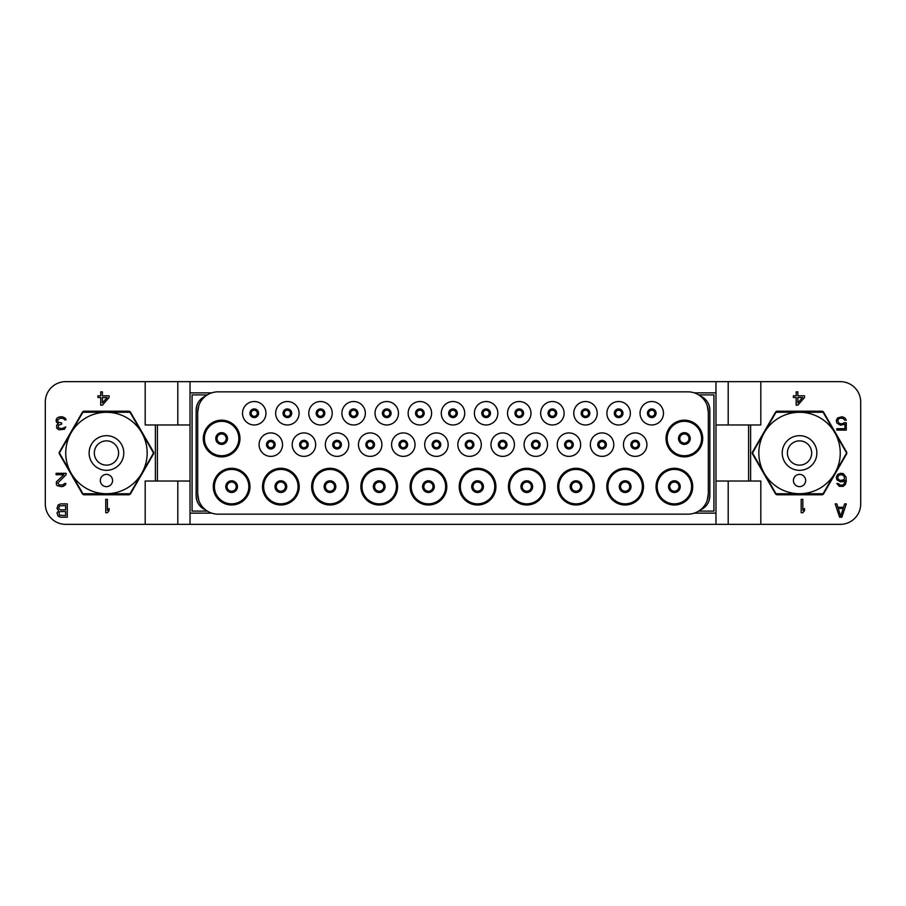 <?xml version="1.0" encoding="UTF-8"?>
<svg xmlns="http://www.w3.org/2000/svg" width="906" height="906" viewBox="0 0 906 906"><rect width="100%" height="100%" fill="white"/><g stroke="black" fill="none" stroke-linecap="round" stroke-linejoin="round"><path stroke-width="1.36" d="M190.034 481.029L145.186 481.029L145.186 524.348L65.685 524.348A20.385 20.385 0 0 1 45.3 503.963L45.3 402.038A20.385 20.385 0 0 1 65.685 381.653L145.186 381.653L145.186 424.971L190.034 424.971M100.385 442.49A12.129 12.129 0 0 1 116.965 446.93A12.129 12.129 0 0 1 112.525 463.51A12.129 12.129 0 0 1 95.945 459.07A12.129 12.129 0 0 1 100.385 442.49M97.791 437.994A17.327 17.327 0 0 1 121.461 444.336A17.327 17.327 0 0 1 115.119 468.006A17.327 17.327 0 0 1 91.449 461.664A17.327 17.327 0 0 1 97.791 437.994M86.104 417.745A40.702 40.702 0 0 0 71.2 473.351A40.702 40.702 0 0 0 126.806 488.255A40.702 40.702 0 0 0 141.71 432.649A40.702 40.702 0 0 0 86.104 417.745M109.513 485.82A6.116 6.116 0 0 0 111.755 477.462A6.116 6.116 0 0 0 103.397 475.22A6.116 6.116 0 0 0 101.155 483.578A6.116 6.116 0 0 0 109.513 485.82M129.603 493.77A46.886 46.886 0 0 0 129.898 493.6A46.886 46.886 0 0 0 130.181 493.442L153.341 453.328A46.886 46.886 0 0 0 153.341 452.672L130.181 412.558A46.886 46.886 0 0 0 129.603 412.23L83.307 412.23A46.886 46.886 0 0 0 83.012 412.4A46.886 46.886 0 0 0 82.729 412.558L59.57 452.672A46.886 46.886 0 0 0 59.57 453.328L82.729 493.442A46.886 46.886 0 0 0 83.307 493.77L129.603 493.77M128.754 411.211A2.038 2.038 0 0 1 130.521 412.23L153.465 451.981A2.038 2.038 0 0 1 153.465 454.019L130.521 493.77A2.038 2.038 0 0 1 128.754 494.789L84.156 494.789A2.038 2.038 0 0 1 82.389 493.77L59.445 454.019A2.038 2.038 0 0 1 59.445 451.981L82.389 412.23A2.038 2.038 0 0 1 84.156 411.211L128.754 411.211M145.186 524.348L177.803 524.348L177.803 481.029M715.967 481.029L748.583 481.029L748.583 424.971L760.813 424.971L760.813 381.653L840.315 381.653A20.385 20.385 0 0 1 860.7 402.038L860.7 503.963A20.385 20.385 0 0 1 840.315 524.348L177.803 524.348M760.813 524.348L760.813 481.029L748.583 481.029M846.555 451.981L823.611 412.23A2.038 2.038 0 0 0 821.844 411.211L777.246 411.211A2.038 2.038 0 0 0 775.479 412.23L752.535 451.981A2.038 2.038 0 0 0 752.535 454.019L775.479 493.77A2.038 2.038 0 0 0 777.246 494.789L821.844 494.789A2.038 2.038 0 0 0 823.611 493.77L846.555 454.019A2.038 2.038 0 0 0 846.555 451.981M760.813 381.653L715.967 381.653L715.967 392.864L694.302 392.864M145.186 381.653L715.967 381.653M748.583 424.971L715.967 424.971M715.967 524.348L715.967 392.864M728.197 524.348L728.197 481.029M190.034 524.348L190.034 513.136L211.698 513.136M694.302 513.136L715.967 513.136M190.034 381.653L190.034 513.136M177.803 381.653L177.803 424.971M157.418 481.029L157.418 424.971M211.698 392.864L190.034 392.864M698.673 394.903L713.928 394.903L713.928 511.097L698.673 511.097M207.327 511.097L192.072 511.097L192.072 394.903L207.327 394.903M709.851 495.809A15.289 15.289 0 0 1 700.293 509.976C706.352 507.201 709.534 502.468 709.851 495.809L709.851 410.192A15.289 15.289 0 0 0 700.293 396.024C706.352 398.799 709.534 403.532 709.851 410.192L709.851 495.809M205.707 396.024A15.289 15.289 0 0 0 196.149 410.192L196.149 495.809L196.149 410.192C196.466 403.532 199.648 398.799 205.707 396.024M205.707 509.976A15.289 15.289 0 0 1 196.149 495.809L196.149 495.809C196.466 502.468 199.648 507.201 205.707 509.976M728.197 381.653L728.197 424.971M793.475 442.49A12.129 12.129 0 0 1 810.055 446.93A12.129 12.129 0 0 1 805.615 463.51A12.129 12.129 0 0 1 789.035 459.07A12.129 12.129 0 0 1 793.475 442.49M790.881 437.994A17.327 17.327 0 0 1 814.551 444.336A17.327 17.327 0 0 1 808.209 468.006A17.327 17.327 0 0 1 784.539 461.664A17.327 17.327 0 0 1 790.881 437.994M779.194 417.745A40.702 40.702 0 0 0 764.29 473.351A40.702 40.702 0 0 0 819.896 488.255A40.702 40.702 0 0 0 834.8 432.649A40.702 40.702 0 0 0 779.194 417.745M802.603 485.82A6.116 6.116 0 0 0 804.845 477.462A6.116 6.116 0 0 0 796.487 475.22A6.116 6.116 0 0 0 794.245 483.578A6.116 6.116 0 0 0 802.603 485.82M822.693 493.77A46.886 46.886 0 0 0 822.988 493.6A46.886 46.886 0 0 0 823.271 493.442L846.431 453.328A46.886 46.886 0 0 0 846.431 452.672L823.271 412.558A46.886 46.886 0 0 0 822.693 412.23L776.397 412.23A46.886 46.886 0 0 0 776.102 412.4A46.886 46.886 0 0 0 775.819 412.558L752.66 452.672A46.886 46.886 0 0 0 752.66 453.328L775.819 493.442A46.886 46.886 0 0 0 776.397 493.77L822.693 493.77M839.613 517.224L841.844 517.224L846.283 503.883L844.619 503.883L843.509 507.292L837.948 507.292L836.838 503.883L835.173 503.883L839.613 517.224M840.734 516.092L838.231 508.425L843.226 508.425L840.734 516.092M801.176 499.353L801.176 512.694L802.841 512.694L804.505 510.712L804.505 508.436L802.841 510.418L802.841 499.353L801.176 499.353M836.838 479.829L840.451 481.822L843.226 481.539L844.902 480.395L844.347 483.521L842.954 484.948L840.451 485.231L838.231 483.521L836.838 483.521L839.341 486.363L843.226 486.363L845.457 484.37L846.283 480.973L846.011 476.998L843.226 473.589L840.451 473.306L837.676 474.438L836.283 476.998L836.838 479.829M837.948 478.98L837.948 476.431L839.341 475.004L842.116 474.721L844.347 476.431L844.347 478.98L842.954 480.112L840.168 480.395L837.948 478.98M844.347 422.706L842.116 423.838L839.341 423.555L837.676 420.724L838.503 419.014L840.451 418.164L843.226 418.447L844.619 420.146L846.283 420.146L844.902 417.881L842.116 416.749L837.676 417.881L836.283 420.441L836.838 422.989L840.451 425.265L844.902 424.121L844.902 428.663L836.838 428.663L836.838 430.09L846.283 430.09L846.283 422.706L844.347 422.706M797.835 405.186L804.505 397.519L804.505 395.82L797.835 395.82L797.835 391.845L796.17 391.845L796.17 395.82L793.396 395.82L793.396 397.519L796.17 397.519L796.17 405.186L797.835 405.186M802.557 397.519L797.835 402.921L797.835 397.519L802.557 397.519M58.663 510.69L56.987 512.966L58.097 516.092L60.6 517.224L67.27 517.224L67.27 503.883L60.6 503.883L58.097 505.016L56.987 508.425L58.663 510.69M65.606 515.525L59.49 515.231L58.935 512.4L60.328 511.55L65.606 511.55L65.606 515.525M58.663 508.141L59.49 505.865L65.606 505.582L65.606 509.84L60.328 509.84L58.663 508.141M105.742 499.353L105.742 512.694L107.406 512.694L109.071 510.712L109.071 508.436L107.406 510.418L107.406 499.353L105.742 499.353M66.127 474.721L66.127 473.306L56.115 473.306L56.115 474.721L63.896 474.721L56.398 481.822L56.398 484.653L57.508 485.797L61.393 486.647L63.341 486.363L65.572 484.653L65.844 483.521L64.451 483.521L63.069 484.948L59.173 484.948L57.78 482.955L66.127 474.721M56.953 418.164L56.115 419.863L56.398 422.139L58.335 423.555L56.67 425.265L56.67 428.096L58.901 429.806L64.451 429.24L65.844 426.964L61.676 428.663L58.335 427.813L58.335 425.265L61.676 424.121L61.676 422.989L58.063 422.139L57.508 419.863L60.283 418.164L63.341 418.447L64.734 419.863L66.127 419.863L65.289 418.164L62.231 416.749L58.901 417.032L56.953 418.164M102.401 405.186L109.071 397.519L109.071 395.82L102.401 395.82L102.401 391.845L100.736 391.845L100.736 395.82L97.961 395.82L97.961 397.519L100.736 397.519L100.736 405.186L102.401 405.186M107.123 397.519L102.401 402.921L102.401 397.519L107.123 397.519M522.207 486.635A4.587 4.587 0 0 1 526.794 482.049A4.587 4.587 0 0 1 531.38 486.635A4.587 4.587 0 0 1 526.794 491.222A4.587 4.587 0 0 1 522.207 486.635M203.069 398.425L202.14 399.501M198.765 405.673L197.678 412.23L197.678 493.77L198.765 500.327M202.14 506.499L203.069 507.575M702.931 507.575L703.86 506.499M707.235 500.327L708.322 493.77L708.322 412.23L707.235 405.673M703.86 399.501L702.931 398.425M197.678 493.77A20.385 20.385 0 0 0 218.063 514.155L687.937 514.155A20.385 20.385 0 0 0 708.322 493.77M708.322 412.23A20.385 20.385 0 0 0 687.937 391.845L218.063 391.845A20.385 20.385 0 0 0 197.678 412.23M242.525 413.249A11.721 11.721 0 0 0 254.246 424.971A11.721 11.721 0 0 0 265.968 413.249A11.721 11.721 0 0 0 254.246 401.528A11.721 11.721 0 0 0 242.525 413.249M275.651 413.249A11.721 11.721 0 0 0 287.372 424.971A11.721 11.721 0 0 0 299.093 413.249A11.721 11.721 0 0 0 287.372 401.528A11.721 11.721 0 0 0 275.651 413.249M308.776 413.249A11.721 11.721 0 0 0 320.498 424.971A11.721 11.721 0 0 0 332.219 413.249A11.721 11.721 0 0 0 320.498 401.528A11.721 11.721 0 0 0 308.776 413.249M341.902 413.249A11.721 11.721 0 0 0 353.623 424.971A11.721 11.721 0 0 0 365.345 413.249A11.721 11.721 0 0 0 353.623 401.528A11.721 11.721 0 0 0 341.902 413.249M375.027 413.249A11.721 11.721 0 0 0 386.749 424.971A11.721 11.721 0 0 0 398.47 413.249A11.721 11.721 0 0 0 386.749 401.528A11.721 11.721 0 0 0 375.027 413.249M408.153 413.249A11.721 11.721 0 0 0 419.874 424.971A11.721 11.721 0 0 0 431.596 413.249A11.721 11.721 0 0 0 419.874 401.528A11.721 11.721 0 0 0 408.153 413.249M441.279 413.249A11.721 11.721 0 0 0 453 424.971A11.721 11.721 0 0 0 464.721 413.249A11.721 11.721 0 0 0 453 401.528A11.721 11.721 0 0 0 441.279 413.249M474.404 413.249A11.721 11.721 0 0 0 486.126 424.971A11.721 11.721 0 0 0 497.847 413.249A11.721 11.721 0 0 0 486.126 401.528A11.721 11.721 0 0 0 474.404 413.249M507.53 413.249A11.721 11.721 0 0 0 519.251 424.971A11.721 11.721 0 0 0 530.973 413.249A11.721 11.721 0 0 0 519.251 401.528A11.721 11.721 0 0 0 507.53 413.249M540.655 413.249A11.721 11.721 0 0 0 552.377 424.971A11.721 11.721 0 0 0 564.098 413.249A11.721 11.721 0 0 0 552.377 401.528A11.721 11.721 0 0 0 540.655 413.249M573.781 413.249A11.721 11.721 0 0 0 585.503 424.971A11.721 11.721 0 0 0 597.224 413.249A11.721 11.721 0 0 0 585.503 401.528A11.721 11.721 0 0 0 573.781 413.249M606.907 413.249A11.721 11.721 0 0 0 618.628 424.971A11.721 11.721 0 0 0 630.35 413.249A11.721 11.721 0 0 0 618.628 401.528A11.721 11.721 0 0 0 606.907 413.249M640.032 413.249A11.721 11.721 0 0 0 651.754 424.971A11.721 11.721 0 0 0 663.475 413.249A11.721 11.721 0 0 0 651.754 401.528A11.721 11.721 0 0 0 640.032 413.249M259.082 444.642A11.721 11.721 0 0 0 270.803 456.364A11.721 11.721 0 0 0 282.525 444.642A11.721 11.721 0 0 0 270.803 432.921A11.721 11.721 0 0 0 259.082 444.642M292.208 444.642A11.721 11.721 0 0 0 303.929 456.364A11.721 11.721 0 0 0 315.65 444.642A11.721 11.721 0 0 0 303.929 432.921A11.721 11.721 0 0 0 292.208 444.642M325.333 444.642A11.721 11.721 0 0 0 337.055 456.364A11.721 11.721 0 0 0 348.776 444.642A11.721 11.721 0 0 0 337.055 432.921A11.721 11.721 0 0 0 325.333 444.642M358.459 444.642A11.721 11.721 0 0 0 370.18 456.364A11.721 11.721 0 0 0 381.902 444.642A11.721 11.721 0 0 0 370.18 432.921A11.721 11.721 0 0 0 358.459 444.642M391.585 444.642A11.721 11.721 0 0 0 403.306 456.364A11.721 11.721 0 0 0 415.027 444.642A11.721 11.721 0 0 0 403.306 432.921A11.721 11.721 0 0 0 391.585 444.642M424.71 444.642A11.721 11.721 0 0 0 436.432 456.364A11.721 11.721 0 0 0 448.153 444.642A11.721 11.721 0 0 0 436.432 432.921A11.721 11.721 0 0 0 424.71 444.642M457.836 444.642A11.721 11.721 0 0 0 469.557 456.364A11.721 11.721 0 0 0 481.279 444.642A11.721 11.721 0 0 0 469.557 432.921A11.721 11.721 0 0 0 457.836 444.642M490.961 444.642A11.721 11.721 0 0 0 502.683 456.364A11.721 11.721 0 0 0 514.404 444.642A11.721 11.721 0 0 0 502.683 432.921A11.721 11.721 0 0 0 490.961 444.642M524.087 444.642A11.721 11.721 0 0 0 535.808 456.364A11.721 11.721 0 0 0 547.53 444.642A11.721 11.721 0 0 0 535.808 432.921A11.721 11.721 0 0 0 524.087 444.642M557.213 444.642A11.721 11.721 0 0 0 568.934 456.364A11.721 11.721 0 0 0 580.655 444.642A11.721 11.721 0 0 0 568.934 432.921A11.721 11.721 0 0 0 557.213 444.642M590.338 444.642A11.721 11.721 0 0 0 602.06 456.364A11.721 11.721 0 0 0 613.781 444.642A11.721 11.721 0 0 0 602.06 432.921A11.721 11.721 0 0 0 590.338 444.642M623.464 444.642A11.721 11.721 0 0 0 635.197 456.364A11.721 11.721 0 0 0 646.907 444.642A11.721 11.721 0 0 0 635.197 432.921A11.721 11.721 0 0 0 623.464 444.642M656.035 486.635A18.346 18.346 0 0 0 674.381 504.982A18.346 18.346 0 0 0 692.728 486.635A18.346 18.346 0 0 0 674.381 468.289A18.346 18.346 0 0 0 656.035 486.635M606.805 486.635A18.346 18.346 0 0 0 625.151 504.982A18.346 18.346 0 0 0 643.498 486.635A18.346 18.346 0 0 0 625.151 468.289A18.346 18.346 0 0 0 606.805 486.635M557.677 486.635A18.346 18.346 0 0 0 576.023 504.982A18.346 18.346 0 0 0 594.37 486.635A18.346 18.346 0 0 0 576.023 468.289A18.346 18.346 0 0 0 557.677 486.635M508.447 486.635A18.346 18.346 0 0 0 526.794 504.982A18.346 18.346 0 0 0 545.14 486.635A18.346 18.346 0 0 0 526.794 468.289A18.346 18.346 0 0 0 508.447 486.635M459.217 486.635A18.346 18.346 0 0 0 477.564 504.982A18.346 18.346 0 0 0 495.91 486.635A18.346 18.346 0 0 0 477.564 468.289A18.346 18.346 0 0 0 459.217 486.635M410.09 486.635A18.346 18.346 0 0 0 428.436 504.982A18.346 18.346 0 0 0 446.783 486.635A18.346 18.346 0 0 0 428.436 468.289A18.346 18.346 0 0 0 410.09 486.635M360.86 486.635A18.346 18.346 0 0 0 379.206 504.982A18.346 18.346 0 0 0 397.553 486.635A18.346 18.346 0 0 0 379.206 468.289A18.346 18.346 0 0 0 360.86 486.635M311.63 486.635A18.346 18.346 0 0 0 329.977 504.982A18.346 18.346 0 0 0 348.323 486.635A18.346 18.346 0 0 0 329.977 468.289A18.346 18.346 0 0 0 311.63 486.635M262.502 486.635A18.346 18.346 0 0 0 280.849 504.982A18.346 18.346 0 0 0 299.195 486.635A18.346 18.346 0 0 0 280.849 468.289A18.346 18.346 0 0 0 262.502 486.635M213.272 486.635A18.346 18.346 0 0 0 231.619 504.982A18.346 18.346 0 0 0 249.965 486.635A18.346 18.346 0 0 0 231.619 468.289A18.346 18.346 0 0 0 213.272 486.635M666.023 438.527A18.346 18.346 0 0 0 684.37 456.873A18.346 18.346 0 0 0 702.716 438.527A18.346 18.346 0 0 0 684.37 420.18A18.346 18.346 0 0 0 666.023 438.527M203.284 438.527A18.346 18.346 0 0 0 221.63 456.873A18.346 18.346 0 0 0 239.977 438.527A18.346 18.346 0 0 0 221.63 420.18A18.346 18.346 0 0 0 203.284 438.527M250.679 413.249A3.567 3.567 0 0 0 254.246 416.817A3.567 3.567 0 0 0 257.814 413.249A3.567 3.567 0 0 0 254.246 409.682A3.567 3.567 0 0 0 250.679 413.249M251.189 413.249A3.058 3.058 0 0 1 254.246 410.192A3.058 3.058 0 0 1 257.304 413.249A3.058 3.058 0 0 1 254.246 416.307A3.058 3.058 0 0 1 251.189 413.249M283.805 413.249A3.567 3.567 0 0 0 287.372 416.817A3.567 3.567 0 0 0 290.939 413.249A3.567 3.567 0 0 0 287.372 409.682A3.567 3.567 0 0 0 283.805 413.249M284.314 413.249A3.058 3.058 0 0 1 287.372 410.192A3.058 3.058 0 0 1 290.43 413.249A3.058 3.058 0 0 1 287.372 416.307A3.058 3.058 0 0 1 284.314 413.249M316.93 413.249A3.567 3.567 0 0 0 320.498 416.817A3.567 3.567 0 0 0 324.065 413.249A3.567 3.567 0 0 0 320.498 409.682A3.567 3.567 0 0 0 316.93 413.249M317.44 413.249A3.058 3.058 0 0 1 320.498 410.192A3.058 3.058 0 0 1 323.555 413.249A3.058 3.058 0 0 1 320.498 416.307A3.058 3.058 0 0 1 317.44 413.249M350.056 413.249A3.567 3.567 0 0 0 353.623 416.817A3.567 3.567 0 0 0 357.19 413.249A3.567 3.567 0 0 0 353.623 409.682A3.567 3.567 0 0 0 350.056 413.249M350.565 413.249A3.058 3.058 0 0 1 353.623 410.192A3.058 3.058 0 0 1 356.681 413.249A3.058 3.058 0 0 1 353.623 416.307A3.058 3.058 0 0 1 350.565 413.249M383.181 413.249A3.567 3.567 0 0 0 386.749 416.817A3.567 3.567 0 0 0 390.316 413.249A3.567 3.567 0 0 0 386.749 409.682A3.567 3.567 0 0 0 383.181 413.249M383.691 413.249A3.058 3.058 0 0 1 386.749 410.192A3.058 3.058 0 0 1 389.807 413.249A3.058 3.058 0 0 1 386.749 416.307A3.058 3.058 0 0 1 383.691 413.249M416.307 413.249A3.567 3.567 0 0 0 419.874 416.817A3.567 3.567 0 0 0 423.442 413.249A3.567 3.567 0 0 0 419.874 409.682A3.567 3.567 0 0 0 416.307 413.249M416.817 413.249A3.058 3.058 0 0 1 419.874 410.192A3.058 3.058 0 0 1 422.932 413.249A3.058 3.058 0 0 1 419.874 416.307A3.058 3.058 0 0 1 416.817 413.249M449.433 413.249A3.567 3.567 0 0 0 453 416.817A3.567 3.567 0 0 0 456.567 413.249A3.567 3.567 0 0 0 453 409.682A3.567 3.567 0 0 0 449.433 413.249M449.942 413.249A3.058 3.058 0 0 1 453 410.192A3.058 3.058 0 0 1 456.058 413.249A3.058 3.058 0 0 1 453 416.307A3.058 3.058 0 0 1 449.942 413.249M482.558 413.249A3.567 3.567 0 0 0 486.126 416.817A3.567 3.567 0 0 0 489.693 413.249A3.567 3.567 0 0 0 486.126 409.682A3.567 3.567 0 0 0 482.558 413.249M483.068 413.249A3.058 3.058 0 0 1 486.126 410.192A3.058 3.058 0 0 1 489.183 413.249A3.058 3.058 0 0 1 486.126 416.307A3.058 3.058 0 0 1 483.068 413.249M515.684 413.249A3.567 3.567 0 0 0 519.251 416.817A3.567 3.567 0 0 0 522.819 413.249A3.567 3.567 0 0 0 519.251 409.682A3.567 3.567 0 0 0 515.684 413.249M516.194 413.249A3.058 3.058 0 0 1 519.251 410.192A3.058 3.058 0 0 1 522.309 413.249A3.058 3.058 0 0 1 519.251 416.307A3.058 3.058 0 0 1 516.194 413.249M548.81 413.249A3.567 3.567 0 0 0 552.377 416.817A3.567 3.567 0 0 0 555.944 413.249A3.567 3.567 0 0 0 552.377 409.682A3.567 3.567 0 0 0 548.81 413.249M549.319 413.249A3.058 3.058 0 0 1 552.377 410.192A3.058 3.058 0 0 1 555.435 413.249A3.058 3.058 0 0 1 552.377 416.307A3.058 3.058 0 0 1 549.319 413.249M581.935 413.249A3.567 3.567 0 0 0 585.503 416.817A3.567 3.567 0 0 0 589.07 413.249A3.567 3.567 0 0 0 585.503 409.682A3.567 3.567 0 0 0 581.935 413.249M582.445 413.249A3.058 3.058 0 0 1 585.503 410.192A3.058 3.058 0 0 1 588.56 413.249A3.058 3.058 0 0 1 585.503 416.307A3.058 3.058 0 0 1 582.445 413.249M615.061 413.249A3.567 3.567 0 0 0 618.628 416.817A3.567 3.567 0 0 0 622.196 413.249A3.567 3.567 0 0 0 618.628 409.682A3.567 3.567 0 0 0 615.061 413.249M615.57 413.249A3.058 3.058 0 0 1 618.628 410.192A3.058 3.058 0 0 1 621.686 413.249A3.058 3.058 0 0 1 618.628 416.307A3.058 3.058 0 0 1 615.57 413.249M648.186 413.249A3.567 3.567 0 0 0 651.754 416.817A3.567 3.567 0 0 0 655.321 413.249A3.567 3.567 0 0 0 651.754 409.682A3.567 3.567 0 0 0 648.186 413.249M648.696 413.249A3.058 3.058 0 0 1 651.754 410.192A3.058 3.058 0 0 1 654.812 413.249A3.058 3.058 0 0 1 651.754 416.307A3.058 3.058 0 0 1 648.696 413.249M267.236 444.642A3.567 3.567 0 0 0 270.803 448.21A3.567 3.567 0 0 0 274.371 444.642A3.567 3.567 0 0 0 270.803 441.075A3.567 3.567 0 0 0 267.236 444.642M267.746 444.642A3.058 3.058 0 0 1 270.803 441.584A3.058 3.058 0 0 1 273.861 444.642A3.058 3.058 0 0 1 270.803 447.7A3.058 3.058 0 0 1 267.746 444.642M300.362 444.642A3.567 3.567 0 0 0 303.929 448.21A3.567 3.567 0 0 0 307.496 444.642A3.567 3.567 0 0 0 303.929 441.075A3.567 3.567 0 0 0 300.362 444.642M300.871 444.642A3.058 3.058 0 0 1 303.929 441.584A3.058 3.058 0 0 1 306.987 444.642A3.058 3.058 0 0 1 303.929 447.7A3.058 3.058 0 0 1 300.871 444.642M333.487 444.642A3.567 3.567 0 0 0 337.055 448.21A3.567 3.567 0 0 0 340.622 444.642A3.567 3.567 0 0 0 337.055 441.075A3.567 3.567 0 0 0 333.487 444.642M333.997 444.642A3.058 3.058 0 0 1 337.055 441.584A3.058 3.058 0 0 1 340.112 444.642A3.058 3.058 0 0 1 337.055 447.7A3.058 3.058 0 0 1 333.997 444.642M366.613 444.642A3.567 3.567 0 0 0 370.18 448.21A3.567 3.567 0 0 0 373.748 444.642A3.567 3.567 0 0 0 370.18 441.075A3.567 3.567 0 0 0 366.613 444.642M367.123 444.642A3.058 3.058 0 0 1 370.18 441.584A3.058 3.058 0 0 1 373.238 444.642A3.058 3.058 0 0 1 370.18 447.7A3.058 3.058 0 0 1 367.123 444.642M399.739 444.642A3.567 3.567 0 0 0 403.306 448.21A3.567 3.567 0 0 0 406.873 444.642A3.567 3.567 0 0 0 403.306 441.075A3.567 3.567 0 0 0 399.739 444.642M400.248 444.642A3.058 3.058 0 0 1 403.306 441.584A3.058 3.058 0 0 1 406.364 444.642A3.058 3.058 0 0 1 403.306 447.7A3.058 3.058 0 0 1 400.248 444.642M432.864 444.642A3.567 3.567 0 0 0 436.432 448.21A3.567 3.567 0 0 0 439.999 444.642A3.567 3.567 0 0 0 436.432 441.075A3.567 3.567 0 0 0 432.864 444.642M433.374 444.642A3.058 3.058 0 0 1 436.432 441.584A3.058 3.058 0 0 1 439.489 444.642A3.058 3.058 0 0 1 436.432 447.7A3.058 3.058 0 0 1 433.374 444.642M465.99 444.642A3.567 3.567 0 0 0 469.557 448.21A3.567 3.567 0 0 0 473.125 444.642A3.567 3.567 0 0 0 469.557 441.075A3.567 3.567 0 0 0 465.99 444.642M466.499 444.642A3.058 3.058 0 0 1 469.557 441.584A3.058 3.058 0 0 1 472.615 444.642A3.058 3.058 0 0 1 469.557 447.7A3.058 3.058 0 0 1 466.499 444.642M499.115 444.642A3.567 3.567 0 0 0 502.683 448.21A3.567 3.567 0 0 0 506.25 444.642A3.567 3.567 0 0 0 502.683 441.075A3.567 3.567 0 0 0 499.115 444.642M499.625 444.642A3.058 3.058 0 0 1 502.683 441.584A3.058 3.058 0 0 1 505.741 444.642A3.058 3.058 0 0 1 502.683 447.7A3.058 3.058 0 0 1 499.625 444.642M532.241 444.642A3.567 3.567 0 0 0 535.808 448.21A3.567 3.567 0 0 0 539.376 444.642A3.567 3.567 0 0 0 535.808 441.075A3.567 3.567 0 0 0 532.241 444.642M532.751 444.642A3.058 3.058 0 0 1 535.808 441.584A3.058 3.058 0 0 1 538.866 444.642A3.058 3.058 0 0 1 535.808 447.7A3.058 3.058 0 0 1 532.751 444.642M565.367 444.642A3.567 3.567 0 0 0 568.934 448.21A3.567 3.567 0 0 0 572.501 444.642A3.567 3.567 0 0 0 568.934 441.075A3.567 3.567 0 0 0 565.367 444.642M565.876 444.642A3.058 3.058 0 0 1 568.934 441.584A3.058 3.058 0 0 1 571.992 444.642A3.058 3.058 0 0 1 568.934 447.7A3.058 3.058 0 0 1 565.876 444.642M598.492 444.642A3.567 3.567 0 0 0 602.06 448.21A3.567 3.567 0 0 0 605.627 444.642A3.567 3.567 0 0 0 602.06 441.075A3.567 3.567 0 0 0 598.492 444.642M599.002 444.642A3.058 3.058 0 0 1 602.06 441.584A3.058 3.058 0 0 1 605.117 444.642A3.058 3.058 0 0 1 602.06 447.7A3.058 3.058 0 0 1 599.002 444.642M631.618 444.642A3.567 3.567 0 0 0 635.197 448.21A3.567 3.567 0 0 0 638.753 444.642A3.567 3.567 0 0 0 635.197 441.075A3.567 3.567 0 0 0 631.618 444.642M632.128 444.642A3.058 3.058 0 0 1 635.197 441.584A3.058 3.058 0 0 1 638.254 444.642A3.058 3.058 0 0 1 635.197 447.7A3.058 3.058 0 0 1 632.128 444.642M669.285 486.635A5.096 5.096 0 0 1 674.381 481.539A5.096 5.096 0 0 1 679.477 486.635A5.096 5.096 0 0 1 674.381 491.732A5.096 5.096 0 0 1 669.285 486.635M669.794 486.635A4.587 4.587 0 0 1 674.381 482.049A4.587 4.587 0 0 1 678.968 486.635A4.587 4.587 0 0 1 674.381 491.222A4.587 4.587 0 0 1 669.794 486.635M620.055 486.635A5.096 5.096 0 0 1 625.151 481.539A5.096 5.096 0 0 1 630.248 486.635A5.096 5.096 0 0 1 625.151 491.732A5.096 5.096 0 0 1 620.055 486.635M620.565 486.635A4.587 4.587 0 0 1 625.151 482.049A4.587 4.587 0 0 1 629.738 486.635A4.587 4.587 0 0 1 625.151 491.222A4.587 4.587 0 0 1 620.565 486.635M570.927 486.635A5.096 5.096 0 0 1 576.023 481.539A5.096 5.096 0 0 1 581.12 486.635A5.096 5.096 0 0 1 576.023 491.732A5.096 5.096 0 0 1 570.927 486.635M571.437 486.635A4.587 4.587 0 0 1 576.023 482.049A4.587 4.587 0 0 1 580.61 486.635A4.587 4.587 0 0 1 576.023 491.222A4.587 4.587 0 0 1 571.437 486.635M521.697 486.635A5.096 5.096 0 0 1 526.794 481.539A5.096 5.096 0 0 1 531.89 486.635A5.096 5.096 0 0 1 526.794 491.732A5.096 5.096 0 0 1 521.697 486.635M472.468 486.635A5.096 5.096 0 0 1 477.564 481.539A5.096 5.096 0 0 1 482.66 486.635A5.096 5.096 0 0 1 477.564 491.732A5.096 5.096 0 0 1 472.468 486.635M472.977 486.635A4.587 4.587 0 0 1 477.564 482.049A4.587 4.587 0 0 1 482.151 486.635A4.587 4.587 0 0 1 477.564 491.222A4.587 4.587 0 0 1 472.977 486.635M423.34 486.635A5.096 5.096 0 0 1 428.436 481.539A5.096 5.096 0 0 1 433.532 486.635A5.096 5.096 0 0 1 428.436 491.732A5.096 5.096 0 0 1 423.34 486.635M423.849 486.635A4.587 4.587 0 0 1 428.436 482.049A4.587 4.587 0 0 1 433.023 486.635A4.587 4.587 0 0 1 428.436 491.222A4.587 4.587 0 0 1 423.849 486.635M374.11 486.635A5.096 5.096 0 0 1 379.206 481.539A5.096 5.096 0 0 1 384.303 486.635A5.096 5.096 0 0 1 379.206 491.732A5.096 5.096 0 0 1 374.11 486.635M374.62 486.635A4.587 4.587 0 0 1 379.206 482.049A4.587 4.587 0 0 1 383.793 486.635A4.587 4.587 0 0 1 379.206 491.222A4.587 4.587 0 0 1 374.62 486.635M324.88 486.635A5.096 5.096 0 0 1 329.977 481.539A5.096 5.096 0 0 1 335.073 486.635A5.096 5.096 0 0 1 329.977 491.732A5.096 5.096 0 0 1 324.88 486.635M325.39 486.635A4.587 4.587 0 0 1 329.977 482.049A4.587 4.587 0 0 1 334.563 486.635A4.587 4.587 0 0 1 329.977 491.222A4.587 4.587 0 0 1 325.39 486.635M275.752 486.635A5.096 5.096 0 0 1 280.849 481.539A5.096 5.096 0 0 1 285.945 486.635A5.096 5.096 0 0 1 280.849 491.732A5.096 5.096 0 0 1 275.752 486.635M276.262 486.635A4.587 4.587 0 0 1 280.849 482.049A4.587 4.587 0 0 1 285.435 486.635A4.587 4.587 0 0 1 280.849 491.222A4.587 4.587 0 0 1 276.262 486.635M226.523 486.635A5.096 5.096 0 0 1 231.619 481.539A5.096 5.096 0 0 1 236.715 486.635A5.096 5.096 0 0 1 231.619 491.732A5.096 5.096 0 0 1 226.523 486.635M227.032 486.635A4.587 4.587 0 0 1 231.619 482.049A4.587 4.587 0 0 1 236.206 486.635A4.587 4.587 0 0 1 231.619 491.222A4.587 4.587 0 0 1 227.032 486.635M679.274 438.527A5.096 5.096 0 0 1 684.37 433.43A5.096 5.096 0 0 1 689.466 438.527A5.096 5.096 0 0 1 684.37 443.623A5.096 5.096 0 0 1 679.274 438.527M679.783 438.527A4.587 4.587 0 0 1 684.37 433.94A4.587 4.587 0 0 1 688.956 438.527A4.587 4.587 0 0 1 684.37 443.113A4.587 4.587 0 0 1 679.783 438.527M216.534 438.527A5.096 5.096 0 0 1 221.63 433.43A5.096 5.096 0 0 1 226.726 438.527A5.096 5.096 0 0 1 221.63 443.623A5.096 5.096 0 0 1 216.534 438.527M217.044 438.527A4.587 4.587 0 0 1 221.63 433.94A4.587 4.587 0 0 1 226.217 438.527A4.587 4.587 0 0 1 221.63 443.113A4.587 4.587 0 0 1 217.044 438.527M155.379 481.029L155.379 424.971M750.621 481.029L750.621 424.971M249.92 413.249A4.326 4.326 0 0 1 254.246 408.923A4.326 4.326 0 0 1 258.572 413.249A4.326 4.326 0 0 1 254.246 417.575A4.326 4.326 0 0 1 249.92 413.249M283.046 413.249A4.326 4.326 0 0 1 287.372 408.923A4.326 4.326 0 0 1 291.698 413.249A4.326 4.326 0 0 1 287.372 417.575A4.326 4.326 0 0 1 283.046 413.249M316.171 413.249A4.326 4.326 0 0 1 320.498 408.923A4.326 4.326 0 0 1 324.824 413.249A4.326 4.326 0 0 1 320.498 417.575A4.326 4.326 0 0 1 316.171 413.249M349.297 413.249A4.326 4.326 0 0 1 353.623 408.923A4.326 4.326 0 0 1 357.949 413.249A4.326 4.326 0 0 1 353.623 417.575A4.326 4.326 0 0 1 349.297 413.249M382.423 413.249A4.326 4.326 0 0 1 386.749 408.923A4.326 4.326 0 0 1 391.075 413.249A4.326 4.326 0 0 1 386.749 417.575A4.326 4.326 0 0 1 382.423 413.249M415.548 413.249A4.326 4.326 0 0 1 419.874 408.923A4.326 4.326 0 0 1 424.201 413.249A4.326 4.326 0 0 1 419.874 417.575A4.326 4.326 0 0 1 415.548 413.249M448.674 413.249A4.326 4.326 0 0 1 453 408.923A4.326 4.326 0 0 1 457.326 413.249A4.326 4.326 0 0 1 453 417.575A4.326 4.326 0 0 1 448.674 413.249M481.799 413.249A4.326 4.326 0 0 1 486.126 408.923A4.326 4.326 0 0 1 490.452 413.249A4.326 4.326 0 0 1 486.126 417.575A4.326 4.326 0 0 1 481.799 413.249M514.925 413.249A4.326 4.326 0 0 1 519.251 408.923A4.326 4.326 0 0 1 523.577 413.249A4.326 4.326 0 0 1 519.251 417.575A4.326 4.326 0 0 1 514.925 413.249M548.051 413.249A4.326 4.326 0 0 1 552.377 408.923A4.326 4.326 0 0 1 556.703 413.249A4.326 4.326 0 0 1 552.377 417.575A4.326 4.326 0 0 1 548.051 413.249M581.176 413.249A4.326 4.326 0 0 1 585.503 408.923A4.326 4.326 0 0 1 589.829 413.249A4.326 4.326 0 0 1 585.503 417.575A4.326 4.326 0 0 1 581.176 413.249M614.302 413.249A4.326 4.326 0 0 1 618.628 408.923A4.326 4.326 0 0 1 622.954 413.249A4.326 4.326 0 0 1 618.628 417.575A4.326 4.326 0 0 1 614.302 413.249M647.428 413.249A4.326 4.326 0 0 1 651.754 408.923A4.326 4.326 0 0 1 656.08 413.249A4.326 4.326 0 0 1 651.754 417.575A4.326 4.326 0 0 1 647.428 413.249M266.489 444.642A4.326 4.326 0 0 1 270.803 440.316A4.326 4.326 0 0 1 275.13 444.642A4.326 4.326 0 0 1 270.803 448.968A4.326 4.326 0 0 1 266.489 444.642M299.614 444.642A4.326 4.326 0 0 1 303.929 440.316A4.326 4.326 0 0 1 308.255 444.642A4.326 4.326 0 0 1 303.929 448.968A4.326 4.326 0 0 1 299.614 444.642M332.74 444.642A4.326 4.326 0 0 1 337.055 440.316A4.326 4.326 0 0 1 341.381 444.642A4.326 4.326 0 0 1 337.055 448.968A4.326 4.326 0 0 1 332.74 444.642M365.865 444.642A4.326 4.326 0 0 1 370.18 440.316A4.326 4.326 0 0 1 374.506 444.642A4.326 4.326 0 0 1 370.18 448.968A4.326 4.326 0 0 1 365.865 444.642M398.991 444.642A4.326 4.326 0 0 1 403.306 440.316A4.326 4.326 0 0 1 407.632 444.642A4.326 4.326 0 0 1 403.306 448.968A4.326 4.326 0 0 1 398.991 444.642M432.117 444.642A4.326 4.326 0 0 1 436.432 440.316A4.326 4.326 0 0 1 440.758 444.642A4.326 4.326 0 0 1 436.432 448.968A4.326 4.326 0 0 1 432.117 444.642M465.242 444.642A4.326 4.326 0 0 1 469.557 440.316A4.326 4.326 0 0 1 473.883 444.642A4.326 4.326 0 0 1 469.557 448.968A4.326 4.326 0 0 1 465.242 444.642M498.368 444.642A4.326 4.326 0 0 1 502.683 440.316A4.326 4.326 0 0 1 507.009 444.642A4.326 4.326 0 0 1 502.683 448.968A4.326 4.326 0 0 1 498.368 444.642M531.494 444.642A4.326 4.326 0 0 1 535.808 440.316A4.326 4.326 0 0 1 540.135 444.642A4.326 4.326 0 0 1 535.808 448.968A4.326 4.326 0 0 1 531.494 444.642M564.619 444.642A4.326 4.326 0 0 1 568.934 440.316A4.326 4.326 0 0 1 573.26 444.642A4.326 4.326 0 0 1 568.934 448.968A4.326 4.326 0 0 1 564.619 444.642M597.745 444.642A4.326 4.326 0 0 1 602.06 440.316A4.326 4.326 0 0 1 606.386 444.642A4.326 4.326 0 0 1 602.06 448.968A4.326 4.326 0 0 1 597.745 444.642M630.87 444.642A4.326 4.326 0 0 1 635.197 440.316A4.326 4.326 0 0 1 639.511 444.642A4.326 4.326 0 0 1 635.197 448.968A4.326 4.326 0 0 1 630.87 444.642M657.167 486.635A17.214 17.214 0 0 1 674.381 469.421A17.214 17.214 0 0 1 691.595 486.635A17.214 17.214 0 0 1 674.381 503.849A17.214 17.214 0 0 1 657.167 486.635M668.526 486.635A5.855 5.855 0 0 0 674.381 492.49A5.855 5.855 0 0 0 680.236 486.635A5.855 5.855 0 0 0 674.381 480.78A5.855 5.855 0 0 0 668.526 486.635M607.937 486.635A17.214 17.214 0 0 1 625.151 469.421A17.214 17.214 0 0 1 642.365 486.635A17.214 17.214 0 0 1 625.151 503.849A17.214 17.214 0 0 1 607.937 486.635M619.296 486.635A5.855 5.855 0 0 0 625.151 492.49A5.855 5.855 0 0 0 631.006 486.635A5.855 5.855 0 0 0 625.151 480.78A5.855 5.855 0 0 0 619.296 486.635M558.809 486.635A17.214 17.214 0 0 1 576.023 469.421A17.214 17.214 0 0 1 593.237 486.635A17.214 17.214 0 0 1 576.023 503.849A17.214 17.214 0 0 1 558.809 486.635M570.168 486.635A5.855 5.855 0 0 0 576.023 492.49A5.855 5.855 0 0 0 581.879 486.635A5.855 5.855 0 0 0 576.023 480.78A5.855 5.855 0 0 0 570.168 486.635M509.58 486.635A17.214 17.214 0 0 1 526.794 469.421A17.214 17.214 0 0 1 544.008 486.635A17.214 17.214 0 0 1 526.794 503.849A17.214 17.214 0 0 1 509.58 486.635M520.939 486.635A5.855 5.855 0 0 0 526.794 492.49A5.855 5.855 0 0 0 532.649 486.635A5.855 5.855 0 0 0 526.794 480.78A5.855 5.855 0 0 0 520.939 486.635M460.35 486.635A17.214 17.214 0 0 1 477.564 469.421A17.214 17.214 0 0 1 494.778 486.635A17.214 17.214 0 0 1 477.564 503.849A17.214 17.214 0 0 1 460.35 486.635M471.709 486.635A5.855 5.855 0 0 0 477.564 492.49A5.855 5.855 0 0 0 483.419 486.635A5.855 5.855 0 0 0 477.564 480.78A5.855 5.855 0 0 0 471.709 486.635M411.222 486.635A17.214 17.214 0 0 1 428.436 469.421A17.214 17.214 0 0 1 445.65 486.635A17.214 17.214 0 0 1 428.436 503.849A17.214 17.214 0 0 1 411.222 486.635M422.581 486.635A5.855 5.855 0 0 0 428.436 492.49A5.855 5.855 0 0 0 434.291 486.635A5.855 5.855 0 0 0 428.436 480.78A5.855 5.855 0 0 0 422.581 486.635M361.992 486.635A17.214 17.214 0 0 1 379.206 469.421A17.214 17.214 0 0 1 396.42 486.635A17.214 17.214 0 0 1 379.206 503.849A17.214 17.214 0 0 1 361.992 486.635M373.351 486.635A5.855 5.855 0 0 0 379.206 492.49A5.855 5.855 0 0 0 385.061 486.635A5.855 5.855 0 0 0 379.206 480.78A5.855 5.855 0 0 0 373.351 486.635M312.763 486.635A17.214 17.214 0 0 1 329.977 469.421A17.214 17.214 0 0 1 347.191 486.635A17.214 17.214 0 0 1 329.977 503.849A17.214 17.214 0 0 1 312.763 486.635M324.122 486.635A5.855 5.855 0 0 0 329.977 492.49A5.855 5.855 0 0 0 335.832 486.635A5.855 5.855 0 0 0 329.977 480.78A5.855 5.855 0 0 0 324.122 486.635M263.635 486.635A17.214 17.214 0 0 1 280.849 469.421A17.214 17.214 0 0 1 298.063 486.635A17.214 17.214 0 0 1 280.849 503.849A17.214 17.214 0 0 1 263.635 486.635M274.994 486.635A5.855 5.855 0 0 0 280.849 492.49A5.855 5.855 0 0 0 286.704 486.635A5.855 5.855 0 0 0 280.849 480.78A5.855 5.855 0 0 0 274.994 486.635M214.405 486.635A17.214 17.214 0 0 1 231.619 469.421A17.214 17.214 0 0 1 248.833 486.635A17.214 17.214 0 0 1 231.619 503.849A17.214 17.214 0 0 1 214.405 486.635M225.764 486.635A5.855 5.855 0 0 0 231.619 492.49A5.855 5.855 0 0 0 237.474 486.635A5.855 5.855 0 0 0 231.619 480.78A5.855 5.855 0 0 0 225.764 486.635M667.156 438.527A17.214 17.214 0 0 1 684.37 421.313A17.214 17.214 0 0 1 701.584 438.527A17.214 17.214 0 0 1 684.37 455.741A17.214 17.214 0 0 1 667.156 438.527M678.515 438.527A5.855 5.855 0 0 0 684.37 444.382A5.855 5.855 0 0 0 690.225 438.527A5.855 5.855 0 0 0 684.37 432.672A5.855 5.855 0 0 0 678.515 438.527M204.416 438.527A17.214 17.214 0 0 1 221.63 421.313A17.214 17.214 0 0 1 238.844 438.527A17.214 17.214 0 0 1 221.63 455.741A17.214 17.214 0 0 1 204.416 438.527M215.775 438.527A5.855 5.855 0 0 0 221.63 444.382A5.855 5.855 0 0 0 227.485 438.527A5.855 5.855 0 0 0 221.63 432.672A5.855 5.855 0 0 0 215.775 438.527"/></g></svg>
